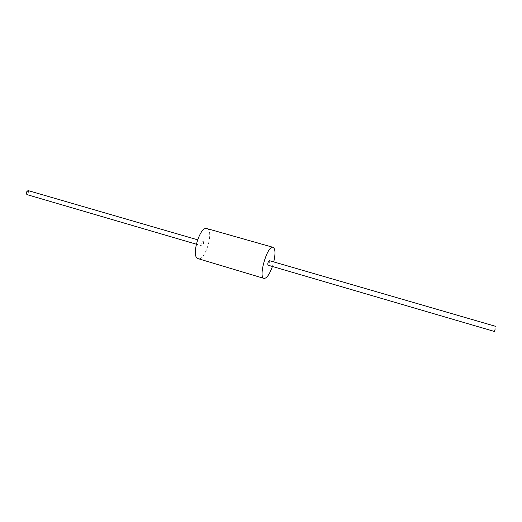 <?xml version="1.0" encoding="UTF-8"?>
<svg xmlns="http://www.w3.org/2000/svg" width="522" height="522" viewBox="0 0 522 522"><rect width="100%" height="100%" fill="white"/><g stroke="black" fill="none" stroke-linecap="round" stroke-linejoin="round"><path stroke-width="0.39" stroke-dasharray="2.61 1.96" d="M206.914 228.571C214.457 230.072 205.303 261.463 198.138 258.671M272.419 266.468L273.743 261.92M28.031 190.563C29.193 192.357 28.801 193.701 26.857 194.582M201.792 243.487L202.007 245.855C203.502 244.701 203.932 243.239 203.286 241.458L201.792 243.487M269.306 260.628L269.332 263.016L267.982 265.169M203.286 241.458L197.544 239.787M202.007 245.855L196.265 244.179"/><path stroke-width="0.78" d="M264.015 278.409L198.138 258.671C190.66 257.372 199.769 225.863 206.843 228.558L273.019 247.317C267.375 245.007 257.946 277.567 264.015 278.409C266.703 278.454 269.502 274.474 272.419 266.468M273.743 261.92C275.59 253.601 275.362 248.74 273.078 247.337M196.265 244.179L26.857 194.582L26.217 192.292L28.031 190.563L197.544 239.787M495.208 328.867L494.432 331.463L495.208 328.867M494.432 331.463L267.982 265.169C267.564 263.408 268.008 261.894 269.306 260.628L495.9 326.426"/></g></svg>
